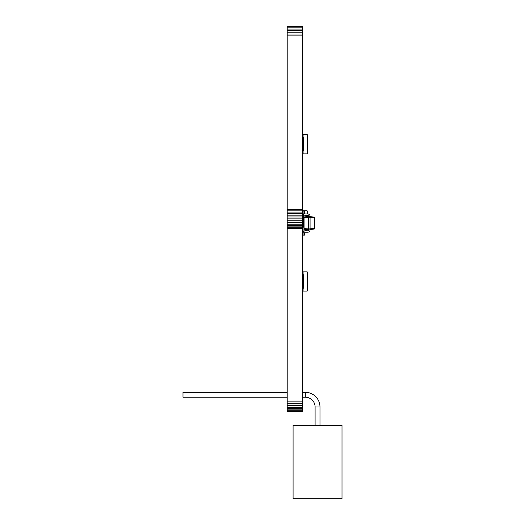 <?xml version="1.0" encoding="UTF-8"?>
<svg xmlns="http://www.w3.org/2000/svg" width="525" height="525" viewBox="0 0 525 525"><rect width="100%" height="100%" fill="white"/><g stroke="black" fill="none" stroke-linecap="round" stroke-linejoin="round"><path stroke-width="0.79" d="M293.081 425.362L293.081 498.75L342.005 498.75L342.005 425.362L293.081 425.362M315.098 425.362L315.098 407.013A9.785 9.785 0 0 0 305.307 397.228L302.617 397.228M319.988 425.362L319.988 407.013A14.68 14.68 0 0 0 305.307 392.339L302.617 392.339M287.201 397.228L182.995 397.228L182.995 392.339L287.201 392.339M303.529 214.351L303.529 227.181A0.433 0.433 0 0 0 303.096 227.614L303.096 229.635A0.433 0.433 0 0 0 303.529 230.068L306.994 230.068A0.433 0.433 0 0 0 307.427 229.655M303.148 213.465A0.433 0.433 0 0 1 303.096 213.262L303.096 211.24M304.06 228.592L308.634 228.913L308.634 229.825L304.06 229.182L304.06 216.989L308.634 216.346A0.965 0.965 0 0 0 307.67 215.381L305.504 215.381A2.408 2.408 0 0 1 303.096 212.973L303.096 211.043L304.539 211.043L304.539 212.973A0.965 0.965 0 0 0 305.504 213.938L307.67 213.938L306.994 213.695A0.433 0.433 0 0 0 307.427 213.262L307.427 211.24A0.433 0.433 0 0 0 306.994 210.807L303.529 210.807A0.433 0.433 0 0 0 303.142 211.043M307.427 216.51L307.67 215.381L305.504 215.381M303.529 134.597L306.994 134.597A0.433 0.433 0 0 1 307.427 135.03L307.427 137.058A0.433 0.433 0 0 1 306.994 137.491L307.427 137.491L307.427 150.97L306.994 150.97A0.433 0.433 0 0 1 307.427 151.403L307.427 153.431A0.433 0.433 0 0 1 306.994 153.864L303.529 153.864A0.433 0.433 0 0 1 303.096 153.431L303.096 151.403A0.433 0.433 0 0 1 303.529 150.97L303.529 137.491A0.433 0.433 0 0 1 303.096 137.058L303.096 135.03A0.433 0.433 0 0 1 303.529 134.597M303.529 271.845L306.994 271.845A0.433 0.433 0 0 1 307.427 272.278L307.427 274.299A0.433 0.433 0 0 1 306.994 274.733L307.427 274.733L307.427 288.212L306.994 288.212A0.433 0.433 0 0 1 307.427 288.652L307.427 290.673A0.433 0.433 0 0 1 306.994 291.106L303.529 291.106A0.433 0.433 0 0 1 303.096 290.673L303.096 288.652A0.433 0.433 0 0 1 303.529 288.212L303.529 274.733A0.433 0.433 0 0 1 303.096 274.299L303.096 272.278A0.433 0.433 0 0 1 303.529 271.845M304.06 217.58L308.634 217.258L308.634 216.346L310.078 216.346L310.078 217.258L308.634 217.258L308.634 228.913L310.078 228.913L310.078 217.258M308.634 229.825A0.965 0.965 0 0 1 307.67 230.79A0.965 0.965 0 0 0 308.634 229.825L310.078 229.825L310.078 228.913M308.634 216.346A0.965 0.965 0 0 0 307.67 215.381A0.965 0.965 0 0 1 308.634 216.346A0.965 0.965 0 0 0 307.67 215.381L307.427 215.381M305.504 230.79L307.67 230.79L305.504 230.79A2.408 2.408 0 0 0 303.096 233.198L303.096 235.121L304.539 235.121L304.539 233.198A0.965 0.965 0 0 1 305.504 232.234L307.67 232.234A2.408 2.408 0 0 0 310.078 229.825M304.539 212.973A0.965 0.965 0 0 0 305.504 213.938L307.67 213.938A2.408 2.408 0 0 1 310.078 216.346M310.078 229.589L314.652 228.946L314.652 217.225L310.078 216.582M310.078 228.788L314.652 228.467M310.078 217.376L314.652 217.698M304.539 233.198A0.965 0.965 0 0 1 305.504 232.234L307.67 232.234M302.617 411.305L287.201 411.495L302.617 411.305L302.617 26.25L287.201 26.25L302.617 26.434M287.201 411.305L287.201 410.76L302.617 410.76M287.201 410.76L287.201 409.867L302.617 409.867M287.201 409.867L287.201 26.434M287.201 408.673L302.617 408.673M287.201 407.21L302.617 407.21M287.201 405.549L302.617 405.549M287.201 403.738L302.617 403.738M287.201 401.861L302.617 401.861M287.201 228.5L302.617 228.5M287.201 228.316L302.617 228.316M287.201 227.771L302.617 227.771M287.201 226.879L302.617 226.879M287.201 225.684L302.617 225.684M287.201 224.221L302.617 224.221M287.201 222.554L302.617 222.554M287.201 220.749L302.617 220.749M287.201 218.873L302.617 218.873M287.201 216.996L302.617 216.996M287.201 215.184L302.617 215.184M287.201 213.518L302.617 213.518M287.201 212.061L302.617 212.061M287.201 210.866L302.617 210.866M287.201 209.974L302.617 209.974M287.201 209.423L302.617 209.423M287.201 209.239L302.617 209.239M287.201 35.884L302.617 35.884M287.201 34L302.617 34M287.201 32.196L302.617 32.196M287.201 30.529L302.617 30.529M287.201 29.072L302.617 29.072M287.201 27.871L302.617 27.871M287.201 26.985L302.617 26.985M319.988 407.013L315.098 407.013M305.307 392.339L305.307 397.228"/></g></svg>
